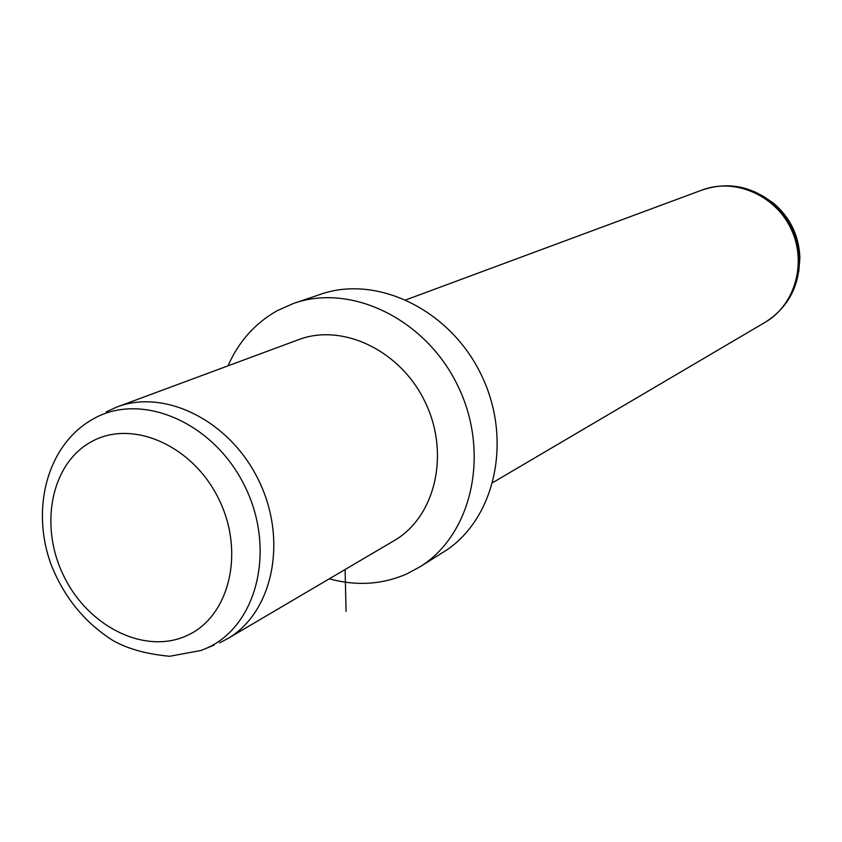 <?xml version="1.0" encoding="UTF-8"?>
<svg xmlns="http://www.w3.org/2000/svg" width="842" height="842" viewBox="0 0 842 842"><rect width="100%" height="100%" fill="white"/><g stroke="black" fill="none" stroke-linecap="round" stroke-linejoin="round"><path stroke-width="1.26" d="M106.25 411.885L116.354 407.244C164.706 388.109 230.382 420.874 258.926 480.877C288.017 540.617 272.745 612.555 227.708 638.604L219.625 642.835M393.761 540.88L394.393 540.501C435.44 516.693 450.249 453.606 425.126 402.034C400.487 350.23 341.999 322.57 297.858 339.936L117.827 406.697M329.296 578.812C356.398 586.242 382.247 584.601 406.844 573.897L419.969 566.824C472.078 534.659 490.56 453.08 457.995 386.183C426.02 319.002 350.798 282.712 293.248 303.552L277.46 310.561C255.252 323.012 238.77 341.442 228.024 365.828M419.969 566.824L443.566 552.015C494.875 520.335 513.199 440.45 481.392 375.09C450.154 309.456 376.353 274.103 319.665 294.605L295.174 302.899M345.094 569.518L346.062 611.387M187.092 635.51C229.392 616.712 245.254 552.194 218.72 498.948C192.807 445.397 132.331 419 91.862 441.482C50.983 463.184 38.795 525.818 63.866 576.181C88.347 626.827 145.15 655.108 187.092 635.51M206.637 648.182C257.02 626.174 276.365 549.552 244.801 486.202C213.963 422.495 141.824 391.562 93.936 418.558L90.483 420.537C45.868 447.544 30.733 511.452 51.73 566.192C64.771 598.157 85.179 622.933 112.954 640.499C127.468 648.803 146.34 654.066 169.589 656.286L201.143 650.456L206.637 648.182M798.753 271.65L799.889 257.663C798.963 235.802 790.259 217.71 773.756 203.375L762.841 195.933M796.742 281.039L799.532 259.525C799.1 286.912 787.702 307.804 765.325 322.202C795.301 304.73 807.278 262.157 790.87 228.519C774.808 194.713 734.087 177.567 701.775 190.155L406.118 299.794M701.775 190.155C726.962 181.619 750.39 185.714 772.051 202.448L773.756 203.375C790.28 217.699 798.984 235.792 799.889 257.663L799.532 259.525C798.563 236.549 789.396 217.52 772.051 202.448L754.874 191.808M206.479 648.256L214.068 645.13M394.393 540.501L227.708 638.604M765.325 322.202L492.938 482.508"/></g></svg>
